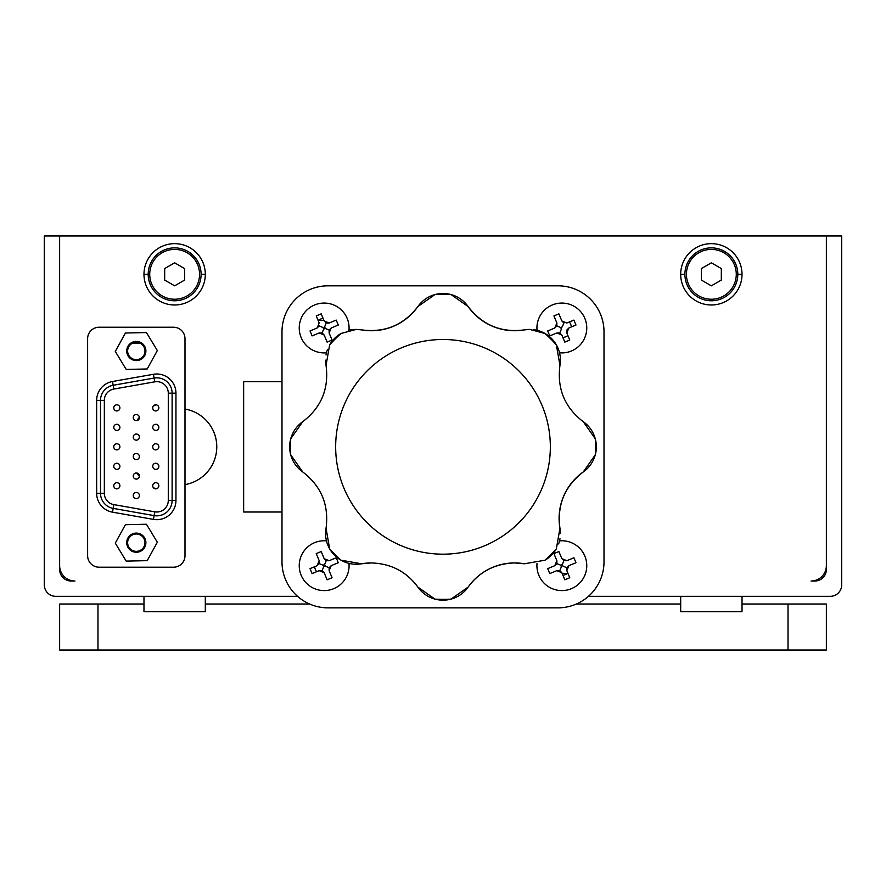 <?xml version="1.0" encoding="UTF-8"?>
<svg xmlns="http://www.w3.org/2000/svg" width="886" height="886" viewBox="0 0 886 886"><rect width="100%" height="100%" fill="white"/><g stroke="black" fill="none" stroke-linecap="round" stroke-linejoin="round"><path stroke-width="1.33" d="M143.975 274.317L148.195 274.317A26.447 26.447 0 0 1 174.642 247.87A26.447 26.447 0 0 1 201.1 274.317L205.308 274.317A30.667 30.667 0 0 0 174.642 243.65A30.667 30.667 0 0 0 143.975 274.317A30.667 30.667 0 0 0 174.642 304.983A30.667 30.667 0 0 0 205.308 274.317M680.692 274.317L684.9 274.317A26.447 26.447 0 0 1 711.358 247.87A26.447 26.447 0 0 1 737.805 274.317L742.025 274.317A30.667 30.667 0 0 0 711.358 243.65A30.667 30.667 0 0 0 680.692 274.317A30.667 30.667 0 0 0 711.358 304.983A30.667 30.667 0 0 0 742.025 274.317M309.602 604.008L205.308 604.008L205.308 611.683L143.975 611.683L143.975 604.008L97.969 604.008L97.969 650.014L788.031 650.014L788.031 604.008L826.361 604.008L826.361 650.014L788.031 650.014M788.031 604.008L742.025 604.008L742.025 611.683L680.692 611.683L680.692 604.008L576.398 604.008M97.969 650.014L59.639 650.014L59.639 604.008L97.969 604.008M297.563 596.344L55.796 596.344A11.496 11.496 0 0 1 44.3 584.849L44.3 235.986L59.639 235.986L59.639 569.51A11.496 11.496 0 0 0 71.135 581.017L74.967 581.017A15.339 15.339 0 0 1 59.639 565.678L59.639 235.986L826.361 235.986L826.361 569.51A11.496 11.496 0 0 1 814.865 581.017L811.033 581.017A15.339 15.339 0 0 0 826.361 565.678L826.361 235.986L841.7 235.986L841.7 584.849A11.496 11.496 0 0 1 830.204 596.344L588.437 596.344M136.311 342.328A8.672 8.672 0 0 0 127.639 350.989A8.672 8.672 0 0 0 136.311 359.661A8.672 8.672 0 0 0 144.972 350.989A8.672 8.672 0 0 0 136.311 342.328M184.997 484.609A38.342 38.342 0 0 0 184.997 409.055M136.311 534.003A8.672 8.672 0 0 0 127.639 542.675A8.672 8.672 0 0 0 136.311 551.347A8.672 8.672 0 0 0 144.972 542.675A8.672 8.672 0 0 0 136.311 534.003M155.903 404.824A46.006 46.006 0 0 0 153.3 406.076M139.357 417.317A46.006 46.006 0 0 0 136.821 420.64M136.821 473.024A46.006 46.006 0 0 0 139.357 476.347M153.3 487.588A46.006 46.006 0 0 0 155.903 488.85M323.877 320.322L318.406 320.322M742.025 604.008L742.025 596.344M680.692 611.683L742.025 611.683M680.692 596.344L680.692 604.008M562.123 573.342L567.594 573.342M205.308 604.008L205.308 596.344M143.975 611.683L205.308 611.683M143.975 596.344L143.975 604.008M140.342 343.325L132.269 343.325M326.458 540.87A24.919 24.919 0 0 0 299.235 565.678A24.919 24.919 0 0 0 324.154 590.597A24.919 24.919 0 0 0 348.973 563.374M348.973 330.301A24.919 24.919 0 0 0 324.154 303.067A24.919 24.919 0 0 0 299.235 327.986A24.919 24.919 0 0 0 326.458 352.805M559.542 352.805A24.919 24.919 0 0 0 586.765 327.986A24.919 24.919 0 0 0 561.846 303.067A24.919 24.919 0 0 0 537.027 330.301M537.027 563.374A24.919 24.919 0 0 0 561.846 590.597A24.919 24.919 0 0 0 586.765 565.678A24.919 24.919 0 0 0 559.542 540.87M604.008 331.829A46.006 46.006 0 0 0 558.014 285.824L327.986 285.824A46.006 46.006 0 0 0 281.992 331.829L281.992 561.846A46.006 46.006 0 0 0 327.986 607.851L558.014 607.851A46.006 46.006 0 0 0 604.008 561.846L604.008 331.829L604.008 561.846M562.887 337.522A9.58 9.58 0 0 0 567.848 335.462M571.37 326.945A9.58 9.58 0 0 0 569.31 321.983M314.63 566.719A9.58 9.58 0 0 0 316.69 571.68M327.986 607.851L558.014 607.851M281.992 331.829L281.992 381.667L243.65 381.667L243.65 512.008L281.992 512.008L281.992 561.846M558.014 285.824L327.986 285.824M323.113 318.462A9.58 9.58 0 0 0 318.152 320.522M562.887 575.202A9.58 9.58 0 0 0 567.848 573.153M329.127 570.673L332.073 577.75L327.111 579.809L324.176 572.721L319.159 570.65L312.082 573.585L310.022 568.635L317.11 565.7L319.181 560.683L316.247 553.606L321.197 551.546L324.143 558.634L329.149 560.705L336.226 557.759L338.286 562.721L331.209 565.656L329.127 570.673L329.127 567.738L331.209 565.656M329.127 567.738L325.284 566.143L323.689 566.807L322.094 570.65L319.159 570.65L315.35 572.234M322.094 570.65L324.176 572.721M316.823 565.811L319.181 563.618L319.181 560.683L316.247 553.606M324.143 558.634L326.214 560.705L329.149 560.705L336.226 557.759M326.214 560.705L324.619 564.548L323.036 565.213L319.181 563.618M325.284 566.143L324.619 564.548M553.927 553.606L558.889 551.546L561.824 558.634L566.841 560.705L573.918 557.759L575.978 562.721L568.89 565.656L566.818 570.673L569.753 577.75L564.803 579.809L561.857 572.721L556.851 570.65L549.774 573.585L547.714 568.635L554.791 565.7L556.873 560.683L553.927 553.606M573.131 558.091L573.918 557.759M556.873 560.683L556.873 563.618L554.791 565.7M556.851 570.65L559.786 570.65L561.857 572.721M568.89 565.656L566.818 567.738L566.818 570.673L568.402 574.482M566.841 560.705L563.906 560.705L562.311 564.548L560.716 565.213L556.873 563.618M560.716 565.213L561.381 566.807L559.786 570.65M563.906 560.705L561.824 558.634M566.818 567.738L562.964 566.143L562.311 564.548M329.127 332.981L329.127 330.046L331.209 327.975L329.127 332.981L332.073 340.069L327.111 342.118L324.176 335.041L319.159 332.97L312.082 335.905L310.022 330.943L317.11 328.008L319.181 323.002L316.247 315.914L321.197 313.854L324.143 320.942L329.149 323.013L326.214 323.013L324.021 320.654M331.741 339.283L332.073 340.069M319.159 332.97L322.094 332.97L324.176 335.041M317.11 328.008L319.181 325.937L323.036 327.521L323.689 329.116L322.094 332.97M323.689 329.116L325.284 328.451L324.619 326.868L326.214 323.013M329.127 330.046L325.284 328.451M336.226 320.079L329.149 323.013L336.226 320.079L338.286 325.04L331.209 327.975M553.927 315.914L558.889 313.854L561.824 320.942L566.841 323.013L573.918 320.079L575.978 325.04L568.89 327.975L566.818 332.981L569.753 340.069L564.803 342.118L561.857 335.041L556.851 332.97L549.774 335.905L547.714 330.943L554.791 328.008L556.873 323.002L553.927 315.914L556.873 323.002L556.873 325.937L554.791 328.008M573.131 320.4L573.918 320.079M556.873 325.937L560.716 327.521L562.311 326.868L563.906 323.013L561.824 320.942L558.889 313.854M556.851 332.97L559.786 332.97L561.857 335.041M566.818 332.981L566.818 330.046L568.89 327.975M560.716 327.521L561.381 329.116L559.786 332.97M199.56 274.317A24.919 24.919 0 0 0 174.642 249.398A24.919 24.919 0 0 0 149.723 274.317A24.919 24.919 0 0 0 174.642 299.235A24.919 24.919 0 0 0 199.56 274.317M184.62 268.58L174.664 262.81L164.685 268.547L164.674 280.065L174.631 285.824L184.609 280.087L184.62 268.58M201.1 274.317A26.447 26.447 0 0 1 174.642 300.775A26.447 26.447 0 0 1 148.195 274.317M736.277 274.317A24.919 24.919 0 0 0 711.358 249.398A24.919 24.919 0 0 0 686.44 274.317A24.919 24.919 0 0 0 711.358 299.235A24.919 24.919 0 0 0 736.277 274.317M721.326 268.58L711.369 262.81L701.391 268.547L701.38 280.065L711.336 285.824L721.315 280.087L721.326 268.58M737.805 274.317A26.447 26.447 0 0 1 711.358 300.775A26.447 26.447 0 0 1 684.9 274.317M156.778 377.824A15.339 15.339 0 0 1 172.117 393.162L172.117 500.501A15.339 15.339 0 0 1 154.12 515.608L113.175 508.387A15.339 15.339 0 0 1 100.506 493.28L100.506 400.383A15.339 15.339 0 0 1 113.175 385.277L154.12 378.056A15.339 15.339 0 0 1 156.778 377.824M136.311 434.029A3.068 3.068 0 0 1 139.379 437.097A3.068 3.068 0 0 1 136.311 440.165A3.068 3.068 0 0 1 133.243 437.097A3.068 3.068 0 0 1 136.311 434.029M116.83 424.294A3.068 3.068 0 0 1 119.898 427.362A3.068 3.068 0 0 1 116.83 430.43A3.068 3.068 0 0 1 113.762 427.362A3.068 3.068 0 0 1 116.83 424.294M136.311 472.98A3.068 3.068 0 0 1 139.379 476.048A3.068 3.068 0 0 1 136.311 479.116A3.068 3.068 0 0 1 133.243 476.048A3.068 3.068 0 0 1 136.311 472.98M116.83 463.245A3.068 3.068 0 0 1 119.898 466.313A3.068 3.068 0 0 1 116.83 469.381A3.068 3.068 0 0 1 113.762 466.313A3.068 3.068 0 0 1 116.83 463.245M155.781 482.715A3.068 3.068 0 0 1 158.849 485.783A3.068 3.068 0 0 1 155.781 488.85A3.068 3.068 0 0 1 152.713 485.783A3.068 3.068 0 0 1 155.781 482.715M155.781 443.764A3.068 3.068 0 0 1 158.849 446.832A3.068 3.068 0 0 1 155.781 449.9A3.068 3.068 0 0 1 152.713 446.832A3.068 3.068 0 0 1 155.781 443.764M155.781 404.813A3.068 3.068 0 0 1 158.849 407.881A3.068 3.068 0 0 1 155.781 410.949A3.068 3.068 0 0 1 152.713 407.881A3.068 3.068 0 0 1 155.781 404.813M155.781 424.294A3.068 3.068 0 0 1 158.849 427.362A3.068 3.068 0 0 1 155.781 430.43A3.068 3.068 0 0 1 152.713 427.362A3.068 3.068 0 0 1 155.781 424.294M155.781 463.245A3.068 3.068 0 0 1 158.849 466.313A3.068 3.068 0 0 1 155.781 469.381A3.068 3.068 0 0 1 152.713 466.313A3.068 3.068 0 0 1 155.781 463.245M116.83 482.715A3.068 3.068 0 0 1 119.898 485.783A3.068 3.068 0 0 1 116.83 488.85A3.068 3.068 0 0 1 113.762 485.783A3.068 3.068 0 0 1 116.83 482.715M136.311 492.45A3.068 3.068 0 0 1 139.379 495.518A3.068 3.068 0 0 1 136.311 498.585A3.068 3.068 0 0 1 133.243 495.518A3.068 3.068 0 0 1 136.311 492.45M116.83 443.764A3.068 3.068 0 0 1 119.898 446.832A3.068 3.068 0 0 1 116.83 449.9A3.068 3.068 0 0 1 113.762 446.832A3.068 3.068 0 0 1 116.83 443.764M136.311 453.499A3.068 3.068 0 0 1 139.379 456.567A3.068 3.068 0 0 1 136.311 459.635A3.068 3.068 0 0 1 133.243 456.567A3.068 3.068 0 0 1 136.311 453.499M116.83 404.813A3.068 3.068 0 0 1 119.898 407.881A3.068 3.068 0 0 1 116.83 410.949A3.068 3.068 0 0 1 113.762 407.881A3.068 3.068 0 0 1 116.83 404.813M136.311 414.559A3.068 3.068 0 0 1 139.379 417.616A3.068 3.068 0 0 1 136.311 420.684A3.068 3.068 0 0 1 133.243 417.616A3.068 3.068 0 0 1 136.311 414.559M184.997 338.729A11.496 11.496 0 0 0 173.49 327.222L99.121 327.222A11.496 11.496 0 0 0 87.625 338.729L87.625 555.71A11.496 11.496 0 0 0 99.121 567.206L173.49 567.206A11.496 11.496 0 0 0 184.997 555.71L184.997 338.729M145.891 542.675A9.58 9.58 0 0 0 136.311 533.095A9.58 9.58 0 0 0 126.72 542.675A9.58 9.58 0 0 0 136.311 552.255A9.58 9.58 0 0 0 145.891 542.675M125.402 524.689L115.291 543.129L126.189 561.104L147.209 560.661L157.331 542.221L146.434 524.246L125.402 524.689M145.891 350.989A9.58 9.58 0 0 0 136.311 341.409A9.58 9.58 0 0 0 126.72 350.989A9.58 9.58 0 0 0 136.311 360.58A9.58 9.58 0 0 0 145.891 350.989M125.402 333.014L115.291 351.443L126.189 369.418L147.209 368.975L157.331 350.546L146.434 332.56L125.402 333.014M443 554.171A107.339 107.339 0 0 0 550.339 446.832A107.339 107.339 0 0 0 443 339.493A107.339 107.339 0 0 0 335.661 446.832A107.339 107.339 0 0 0 443 554.171M325.583 360.192A30.667 30.667 0 0 0 326.048 365.386C329.105 388.622 321.33 407.394 302.713 421.725A30.667 30.667 0 0 0 302.713 471.939C321.297 486.204 329.083 504.987 326.048 528.277A30.667 30.667 0 0 0 361.554 563.784L371.378 562.931C391.036 563.596 406.541 571.658 417.893 587.119A30.667 30.667 0 0 0 434.96 599.113A152.481 152.481 0 0 0 451.04 599.113L468.107 587.119C479.415 571.68 494.92 563.618 514.622 562.931L524.446 563.784L544.99 560.196A152.481 152.481 0 0 0 556.353 548.822L559.952 528.277C556.895 505.042 564.67 486.27 583.287 471.939L595.27 454.872A152.481 152.481 0 0 0 595.27 438.791L583.287 421.725C564.703 407.46 556.917 388.677 559.952 365.386L556.353 344.842A152.481 152.481 0 0 0 544.99 333.479L529.75 329.415L524.446 329.88C501.21 332.937 482.438 325.162 468.107 306.545L451.04 294.562A152.481 152.481 0 0 0 434.96 294.562L417.893 306.545A56.815 56.815 0 0 1 361.554 329.88L356.25 329.415A30.667 30.667 0 0 0 348.42 330.434M529.75 329.415A30.667 30.667 0 0 0 524.446 329.88A56.815 56.815 0 0 1 468.107 306.545A30.667 30.667 0 0 0 417.893 306.545C403.628 325.14 384.845 332.914 361.554 329.88M451.04 294.562A30.667 30.667 0 0 0 434.96 294.562M559.952 365.386A30.667 30.667 0 0 0 533.649 329.67M556.353 344.842A30.667 30.667 0 0 0 544.99 333.479M417.893 587.119L434.96 599.113A30.667 30.667 0 0 0 468.107 587.119A56.815 56.815 0 0 1 524.446 563.784M326.048 528.277L329.647 548.822A152.481 152.481 0 0 0 341.01 560.196L361.554 563.784A56.815 56.815 0 0 1 371.378 562.931M558.623 543.904A30.667 30.667 0 0 0 559.985 538.721M560.417 533.472A30.667 30.667 0 0 0 559.952 528.277A56.815 56.815 0 0 1 583.287 471.939A30.667 30.667 0 0 0 583.287 421.725M356.25 329.415L341.01 333.479A30.667 30.667 0 0 0 329.647 344.842L326.048 365.386M327.377 349.76A30.667 30.667 0 0 0 326.015 354.943M544.99 560.196A30.667 30.667 0 0 0 556.353 548.822M595.27 454.872A30.667 30.667 0 0 0 595.27 438.791M341.01 333.479A30.667 30.667 0 0 0 329.647 344.842A152.481 152.481 0 0 1 341.01 333.479M302.713 421.725L290.73 438.791A30.667 30.667 0 0 0 290.73 454.872L302.713 471.939M290.73 438.791A152.481 152.481 0 0 0 290.73 454.872M153.455 519.384L112.511 512.163A19.171 19.171 0 0 1 96.663 493.28L96.663 400.383A19.171 19.171 0 0 1 112.511 381.501L153.455 374.291A19.171 19.171 0 0 1 175.949 393.162L175.949 500.501A19.171 19.171 0 0 1 153.455 519.384L154.784 511.831A11.496 11.496 0 0 0 168.285 500.501L168.285 393.162A11.496 11.496 0 0 0 154.784 381.833L113.84 389.054A11.496 11.496 0 0 0 104.338 400.383L104.338 493.28A11.496 11.496 0 0 0 113.84 504.61L154.784 511.831M168.285 500.501L172.117 500.501A15.339 15.339 0 0 1 156.778 515.84M168.285 393.162L175.949 393.162M96.663 493.28L104.338 493.28M96.663 400.383L104.338 400.383M112.511 381.501L113.84 389.054M112.511 512.163L113.84 504.61M154.784 381.833L153.455 374.291M172.117 500.501L175.949 500.501"/></g></svg>
